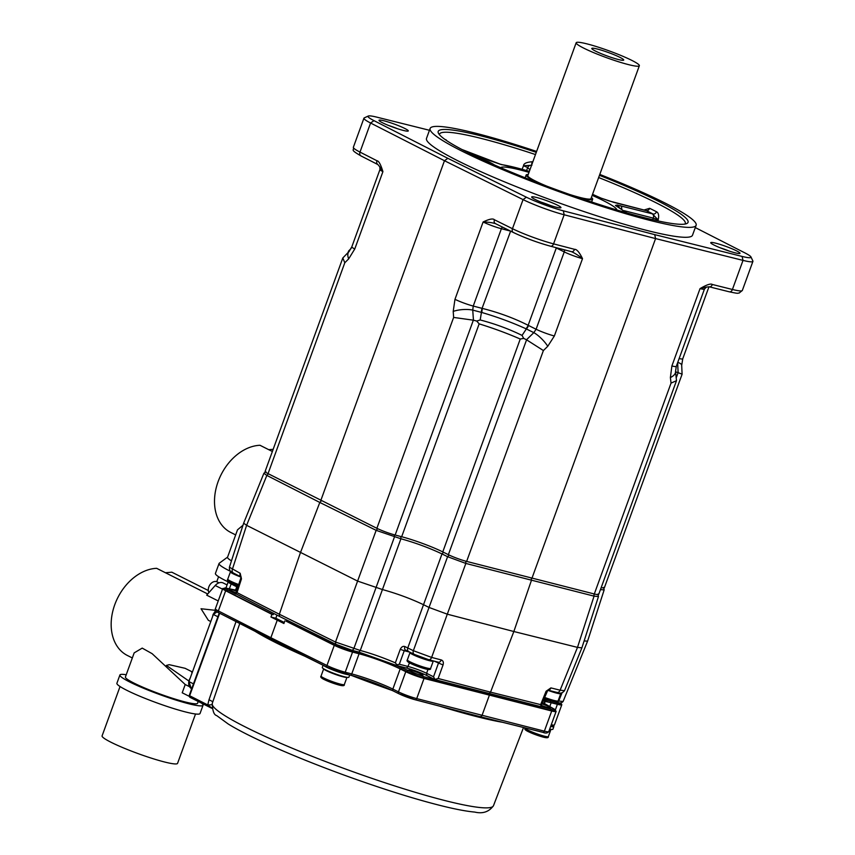 <?xml version="1.0" encoding="UTF-8"?>
<svg xmlns="http://www.w3.org/2000/svg" width="855" height="855" viewBox="0 0 855 855"><rect width="100%" height="100%" fill="white"/><g stroke="black" fill="none" stroke-linecap="round" stroke-linejoin="round"><path stroke-width="1.28" d="M400.877 536.534L400.91 538.768L360.276 650.473L335.513 642.041L357.593 581.09L246.603 525.323L232.378 569.302A3.538 2.651 117 0 0 233.394 573.032C230.54 572.241 229.215 570.296 229.418 567.196L240.18 573.278L241.463 578.867L240.715 578.375L235.756 593.723L237.017 592.633L279.361 614.243L279.553 616.455L235.756 593.723M395.352 662.849C382.837 657.506 371.145 653.38 360.276 650.473L358.801 652.066L396.592 665.511L396.902 664.805L395.352 662.849L400.258 649.33C401.519 646.829 403.058 645.91 404.896 646.562L413.36 650.687L429.028 607.445L423.449 604.677C410.614 598.607 396.923 593.562 382.356 589.523L357.593 581.09L376.157 530.346L319.813 502.451L300.394 552.779L279.361 614.243L335.513 642.041L335.684 644.242L279.553 616.455M335.684 644.242L352.292 650.377L353.778 648.774L394.412 537.079L394.379 534.835M358.801 652.066L352.292 650.377M396.592 665.511L401.893 667.905L401.412 669.23C387.86 662.828 373.4 657.495 358.031 653.231L335.523 645.632L286.136 621.19L286.596 619.939M397.03 665.628L406.531 668.044L408.027 666.462A14.011 1.518 -160 0 1 426.613 673.312L433.528 676.786L435.067 679.672L423.482 676.583L423.001 677.908L401.412 669.23M434.735 679.511L426.805 675.525A15.294 1.657 20 0 0 406.531 668.044M401.893 667.905L423.482 676.583M416.909 673.975A7.61 0.823 20 0 0 423.011 675.332A7.61 0.823 20 0 0 414.803 671.496A7.61 0.823 20 0 0 408.711 670.138A7.61 0.823 20 0 0 416.909 673.975M409.427 662.828L408.027 666.462L399.328 664.239L396.902 664.805M377.675 528.689L376.157 530.346L400.91 538.768C415.477 542.807 429.167 547.863 442.003 553.933L407.782 647.919A3.538 2.522 116.3 0 0 408.711 651.628L414.301 654.385A3.538 2.522 116.3 0 0 414.664 654.524L428.366 659.579A3.538 2.319 104.6 0 0 428.676 659.697L438.326 662.208A3.538 2.319 104.6 0 1 438.017 662.091L438.423 663.245L433.528 676.786M555.162 247.416A35.386 3.826 -160 0 1 556.295 247.971L564.247 251.904L536.096 329.239L533.819 332.638L526.498 339.766L543.395 350.55L466.638 561.414A14.15 1.528 -160 0 1 448.373 554.681L442.772 551.903A31.849 3.441 20 0 0 401.668 536.737L395.149 535.038A14.15 1.528 20 0 1 376.873 528.305L268.043 473.627A14.15 1.528 -160 0 1 265.093 471.479L342.812 257.975L344.8 262.752L268.043 473.627M466.638 561.414L594.3 593.979A14.15 1.528 20 0 0 598.703 594.417L676.497 380.678L675.536 371.476L676.294 366.389L704.445 289.054A14.15 1.528 20 0 1 700.042 288.616C706.679 284.715 710.783 283.336 712.343 284.48L732.425 289.482L743.006 260.39L655.582 238.588L531.896 578.408M708.977 286.756L682.75 358.801L681.692 365.352L682.098 374.223L604.389 587.727A14.15 1.528 -160 0 1 601.193 587.567M564.482 249.842A3.538 2.522 116.3 0 1 564.247 251.904A14.15 1.528 20 0 0 582.511 258.648C578.45 255.421 574.71 253.059 571.268 251.573A3.538 2.319 -75.4 0 0 571.578 251.691L550.588 246.219A3.538 2.319 -75.4 0 1 550.278 246.101A28.311 3.057 -160 0 1 513.737 232.624A3.538 2.522 -63.7 0 1 513.374 232.496A3.538 2.522 -63.7 0 1 512.466 228.702L523.057 199.61L444.472 160.719L320.785 500.538M395.149 535.038L473.349 320.176L453.631 317.429L453.214 311.412L454.967 299.314L483.118 221.979C488.013 222.054 492.213 222.631 495.697 223.689A3.538 2.522 -63.7 0 1 495.323 223.561A3.538 2.522 -63.7 0 1 494.425 219.767C493.046 218.271 489.274 219.008 483.118 221.979A14.15 1.528 20 0 0 501.383 228.713A3.538 2.319 104.6 0 1 502.409 227.067M379.823 166.907L377.942 164.588A3.538 2.651 -63 0 1 376.959 160.761C378.754 160.858 380.742 164.491 382.922 171.641L379.823 166.907L379.973 169.493A14.15 1.528 20 0 0 382.922 171.641L354.772 248.976L348.669 258.894A14.15 7.15 -135 0 1 349.022 251.573L342.812 257.975M444.472 160.719L370.578 123.013L373.988 120.641L447.838 158.325L444.472 160.719M349.492 251.049L348.616 251.007L348.038 252.546M682.108 374.148L675.568 371.765M594.3 593.979L671.047 383.104L676.497 380.678M671.047 383.104L670.384 377.568L671.891 365.951L700.042 288.616L706.476 287.077L704.445 289.054M571.685 251.712L571.578 251.691A3.538 2.319 -75.4 0 0 574.571 249.339C576.719 249.147 579.369 252.246 582.511 258.648L554.361 335.983L547.756 346.296A14.15 3.869 -134.3 0 0 533.819 332.638L525.9 328.737C512.07 322.463 497.418 317.055 481.942 312.524L472.74 310.109L473.243 306.058L501.383 228.713L510.585 231.117M695.297 227.59L745.036 252.973A28.664 3.099 20 0 1 750.957 256.938A28.664 3.099 20 0 1 742.087 256.425L654.716 234.633L655.582 238.588L564.161 214.776L563.36 210.843A28.664 3.099 20 0 1 526.37 197.195L447.838 158.325M526.498 339.766L523.688 338.377L520.246 339.029L442.772 551.903M473.349 320.176L476.727 321.053L479.153 323.863C493.559 328.309 507.261 333.365 520.246 339.029M453.214 311.423A14.15 4.328 -4 0 1 472.74 310.109L473.446 320.198M495.248 223.518L513.374 232.496C525.013 238 537.421 242.574 550.588 246.219A3.538 2.319 -75.4 0 0 553.57 243.867L564.161 214.776A31.849 3.441 20 0 1 523.057 199.61L526.37 197.195M654.716 234.633L563.36 210.843M429.466 130.281L376.937 117.178A28.664 3.099 20 0 0 368.291 116.034A28.664 3.099 20 0 0 373.988 120.641M430.118 128.474L426.506 138.392A141.545 15.283 20 0 0 501.372 180.544A141.545 15.283 20 0 0 645.867 230.187A141.545 15.283 -160 0 0 692.518 235.211L696.13 225.293A141.545 15.283 -160 0 1 649.479 220.269A141.545 15.283 20 0 1 504.974 170.626A141.545 15.283 20 0 1 430.118 128.474A141.545 15.283 20 0 1 476.769 133.498A141.545 15.283 -160 0 1 536.609 151.442M736.518 250.836A15.572 1.678 -160 0 1 739.853 253.454A15.572 1.678 -160 0 1 729.401 251.156A15.572 1.678 -160 0 1 714.235 245.15A15.572 1.678 -160 0 1 710.762 242.863A15.572 1.678 -160 0 1 719.835 244.348A15.572 1.678 -160 0 1 736.518 250.836M382.516 122.778A15.572 1.678 -160 0 1 379.043 120.502A15.572 1.678 -160 0 1 388.117 121.976A15.572 1.678 -160 0 1 404.8 128.464A15.572 1.678 -160 0 1 408.134 131.082A15.572 1.678 -160 0 1 397.682 128.784A15.572 1.678 -160 0 1 382.516 122.778M535.166 199.471A15.572 1.678 -160 0 1 531.703 197.195A15.572 1.678 -160 0 1 540.777 198.67A15.572 1.678 -160 0 1 557.449 205.157A15.572 1.678 -160 0 1 560.795 207.786A15.572 1.678 -160 0 1 550.342 205.489A15.572 1.678 -160 0 1 535.166 199.471M368.291 116.034L364.251 117.894A31.849 3.441 20 0 0 363.941 118.182A31.849 3.441 20 0 0 370.578 123.013L359.987 152.094A31.849 3.441 -160 0 1 353.361 147.274L363.941 118.182M388.533 125.45A12.686 1.368 -160 0 1 397.682 128.784M742.087 256.425L743.006 260.39A31.849 3.441 20 0 0 752.913 261.374A31.849 3.441 20 0 0 752.87 260.957L750.957 256.938M728.994 291.694A3.538 2.447 -76 0 0 729.347 291.822L709.265 286.81A3.538 2.447 -76 0 0 712.343 284.48M681.692 365.352A14.15 4.606 177.3 0 0 677.748 362.402M670.384 377.568A14.15 6.712 -6.9 0 0 675.536 371.476M720.252 247.822A12.686 1.368 -160 0 1 729.401 251.156M599.793 174.431A141.545 15.283 -160 0 1 696.13 225.293M536.288 152.34A132.931 14.353 20 0 0 482.017 136.137A132.931 14.353 20 0 0 438.433 133.209A132.931 14.353 20 0 0 514.881 173.64A132.931 14.353 20 0 0 644.232 217.64A132.931 14.353 20 0 0 686.715 223.572A132.931 14.353 20 0 0 599.462 175.328M535.476 154.552A130.762 14.118 20 0 0 482.626 138.788A130.762 14.118 20 0 0 439.513 134.182A130.762 14.118 20 0 0 439.438 134.684M685.005 224.063A130.762 14.118 20 0 0 685.261 223.625A130.762 14.118 20 0 0 598.66 177.541M522.159 169.237L523.517 165.742C523.602 163.508 526.53 162.183 532.291 161.755A130.548 14.097 -160 0 1 532.793 161.926M657.837 220.868L658.179 219.949L653.284 218.121A3.538 2.383 -75.7 0 0 652.301 213.814L617.214 205.04L615.418 205.446L626.822 212.906M643.986 210.02L649.64 208.31A130.548 14.097 -160 0 1 656.49 211.751C658.585 212.788 659.141 215.524 658.179 219.949L652.301 213.814M526.573 170.498L527.706 167.569L523.517 165.742L531.906 165.25M529.918 169.824L527.706 167.569A3.538 3.431 -44.4 0 1 531.564 165.304M488.173 160.077A3.538 1.047 111.9 0 0 488.066 160.013A3.538 1.047 111.9 0 0 487.949 159.992L500.314 164.224M491.732 163.775L493.816 164.513L489.071 161.905L475.391 156.251M645.033 210.33A3.538 2.383 104.3 0 1 645.386 210.383A3.538 2.383 104.3 0 1 645.707 210.501L646.401 210.672A127.374 13.755 -160 0 1 653.081 214.028A3.185 2.415 117.3 0 0 656.49 211.751M608.963 200.936A3.538 1.047 108.1 0 1 609.081 200.946L600.424 197.911L613.858 202.379L646.401 210.672A3.185 2.234 116.1 0 0 649.64 208.31M528.999 172.347A61.923 6.69 20 0 0 520.887 170.134A61.923 6.69 20 0 0 500.645 167.676M616.904 209.988A61.923 6.69 20 0 0 592.184 195.335M445.327 139.686A130.548 14.097 -160 0 1 445.904 139.718L446.919 140.786M499.683 164.064L501.543 164.63A69.907 7.545 20 0 1 529.341 171.395M461.828 149.454L500.581 164.31M483.941 160.259A3.538 1.047 -68.1 0 1 484.55 159.938M487.831 162.033A3.538 2.383 -64.3 0 1 489.071 161.905M493.591 164.598A69.907 7.545 20 0 1 493.816 164.513L492.277 164.021M617.716 206.515L615.418 205.446A69.907 7.545 20 0 1 624.278 212.168M619.159 207.359A3.538 3.26 -85 0 0 617.214 205.04M621.681 208.941A3.538 2.383 -75.7 0 0 620.452 205.692M613.206 202.208A3.538 2.383 104.3 0 1 613.527 202.261L613.527 202.261A3.538 2.383 104.3 0 1 613.858 202.379M646.017 210.533L609.081 200.946A3.538 1.047 108.1 0 1 609.188 201.011M592.526 194.395A69.907 7.545 20 0 1 600.424 197.911L601.3 198.21M591.393 197.516A35.386 3.826 -160 0 1 592.643 199.236A35.386 3.826 -160 0 1 580.983 197.986A35.386 3.826 20 0 1 574.592 196.212M528.208 174.516A35.386 3.826 20 0 0 526.146 175.029A35.386 3.826 20 0 0 541.92 184.317M639.348 65.75A33.612 3.634 -160 0 1 628.265 64.553A33.612 3.634 20 0 1 593.947 52.764A33.612 3.634 20 0 1 576.174 42.75A33.612 3.634 20 0 1 587.246 43.947A33.612 3.634 -160 0 1 621.574 55.735A33.612 3.634 -160 0 1 639.348 65.75L590.976 198.627A33.612 3.634 -160 0 1 579.904 197.441A33.612 3.634 20 0 1 569.451 194.406M576.174 42.75L527.802 175.638A33.612 3.634 20 0 0 547.008 186.24M597.399 49.045A16.982 1.838 20 0 0 591.81 48.628A16.982 1.838 20 0 0 601.482 53.78A16.982 1.838 20 0 0 618.122 59.455A16.982 1.838 20 0 0 623.584 60.192A16.982 1.838 20 0 0 615.418 55.286A16.982 1.838 20 0 0 597.399 49.045M541.183 202.154A12.686 1.368 -160 0 1 550.342 205.489M476.727 321.053L480.189 319.962C495.109 323.863 509.067 329.015 522.052 335.406L523.688 338.377M522.052 335.406L526.338 328.94A7.075 5.045 -63.7 0 0 528.508 325.477L528.155 325.295C514.026 318.167 498.807 312.545 482.487 308.452A7.075 4.606 -77.6 0 0 481.942 312.524M480.189 319.962L481.44 312.374A7.075 4.638 -75.4 0 1 482.07 308.356L473.243 306.058A14.15 1.528 20 0 1 454.967 299.314M556.381 247.736A3.538 2.522 116.3 0 1 556.295 247.971L528.155 325.295A7.075 5.023 -61.3 0 1 525.9 328.737M265.894 471.661L263.896 473.275L266.846 475.423L268.395 473.798M321.352 500.816L319.813 502.451L266.846 475.423L246.603 525.323L243.654 523.175L263.896 473.275M237.743 585.547L238.299 585.825M236.856 590.324L224.865 587.898L227.441 589.768L226.96 591.094L273.183 614.681L273.643 613.441M235.884 594.075L227.441 589.768M236.568 591.211A7.61 0.823 20 0 0 229.14 589.384A7.61 0.823 20 0 0 229.204 589.565A7.61 0.823 20 0 0 236.055 592.772M234.462 573.587A11.724 1.261 -160 0 1 233.917 573.31A11.724 1.261 -160 0 1 232.977 572.818M240.18 573.278A3.538 2.651 117 0 0 240.8 576.762M240.864 577.05A12.387 1.336 -160 0 1 233.212 573.812A12.387 1.336 -160 0 1 230.433 571.835A12.387 1.336 -160 0 1 230.551 571.728L230.946 571.546A44.236 4.777 20 0 1 219.04 563.52A44.236 4.777 20 0 1 219.265 563.231L227.58 557.107M276.956 615.13L275.823 618.24L270.96 617L271.922 614.35L273.183 614.681M284.277 622.493L275.823 618.24M343.892 673.43L350.09 675.044A1.774 1.154 -75.4 0 0 350.24 675.108L327.401 667.381A1.774 1.261 -63.7 0 0 327.583 667.445A12.387 1.336 20 0 0 343.571 673.345A1.774 1.154 -75.4 0 0 343.721 673.409A1.774 1.154 -75.4 0 0 345.217 672.222A14.15 1.528 -160 0 1 326.952 665.489L334.284 645.322L286.136 621.19M284.875 620.858L283.913 623.509L270.96 617M540.755 706.551L551.08 709.126L550.599 710.441L423.001 677.908M550.599 710.441L554.446 710.826L554.927 709.5L543.502 702.981L544.838 702.532L544.218 701.196L545.137 698.941M545.437 701.175L556.284 703.761L560.143 704.146L560.624 702.821M555.173 710.43L557.396 704.306A14.15 1.528 20 0 0 561.799 704.744A14.15 1.528 20 0 0 560.388 703.441M557.396 704.306L551.165 702.757L549.851 706.358M545.298 701.528A31.849 3.441 -160 0 1 551.165 702.757M480.628 716.789L542.658 732.265A1.774 1.229 -76 0 0 542.829 732.329A1.774 1.229 -76 0 0 544.368 731.164L551.71 710.997A14.15 1.528 20 0 0 556.113 711.435A14.15 1.528 20 0 0 554.703 710.131M551.71 710.997L424.048 678.432A14.15 1.528 20 0 1 405.783 671.699L400.172 668.92L392.84 689.087A31.849 3.441 20 0 0 351.736 673.922L345.217 672.222L352.549 652.066L359.079 653.765A31.849 3.441 -160 0 1 400.172 668.92M334.284 645.322A14.15 1.528 20 0 0 352.549 652.066M488.675 693.64L488.226 694.891M547.852 690.145L540.649 706.604L435.067 679.672M542.562 702.746L543.502 702.981M551.08 709.126L554.927 709.5M541.471 705.418A7.61 0.823 20 0 0 550.16 707.961A7.61 0.823 20 0 0 550.492 707.855A7.61 0.823 20 0 0 542.07 703.932M543.288 700.95L544.218 701.196M541.087 706.358L540.638 704.638L490.535 692.144L489.039 693.736M556.733 692.315A3.538 2.447 -76 0 0 557.075 692.443C559.939 693.822 562.419 693.234 564.514 690.669L560.121 690.199L577.488 647.385L513.844 631.514L490.535 692.144L438.145 678.496L435.163 679.34M429.83 659.996A11.724 1.261 -160 0 1 413.489 654.064A11.724 1.261 -160 0 1 411.928 653.22M433.261 660.894L433.271 660.904A12.387 1.336 -160 0 1 433.282 661.065A12.387 1.336 -160 0 1 425.459 659.536A12.387 1.336 -160 0 1 412.783 654.567A12.387 1.336 -160 0 1 410.015 652.589A12.387 1.336 -160 0 1 410.133 652.483L410.293 652.408M531.329 578.269L531.393 580.502L513.844 631.514L447.293 614.179L431.625 657.42A3.538 2.319 104.6 0 1 428.676 659.697L414.301 654.385A3.538 2.522 116.3 0 1 413.36 650.687L431.625 657.42L441.276 659.942A3.538 2.319 104.6 0 1 438.326 662.208M404.896 646.562A3.538 2.17 114.8 0 0 405.601 650.142L405.601 650.142A3.538 2.17 114.8 0 0 405.89 650.228L404.233 650.708L400.258 649.33M449.11 555.034L447.593 556.691L442.003 553.933L443.521 552.277M593.99 593.894L594.065 596.138L465.847 563.434L447.293 614.179L429.028 607.445L447.593 556.691L465.847 563.434L465.815 561.19M564.514 690.669L581.892 647.834L577.488 647.385L594.065 596.138L598.468 596.566L597.976 594.043M600.445 589.619L604.154 589.886L603.662 587.364M584.125 640.929L587.577 641.154L604.154 589.886M557.973 692.657A11.724 1.261 -160 0 1 555.707 692.101M560.57 693.031L560.752 693.416A12.387 1.336 -160 0 1 560.773 693.576A12.387 1.336 -160 0 1 547.927 690.327M545.105 701.036L544.838 702.532M550.898 687.901L560.121 690.199A3.538 2.447 -76 0 1 557.075 692.443L548.098 690.209A3.538 2.447 -76 0 0 550.898 687.901L546.089 691.246L540.638 704.638M547.168 691.385L546.089 691.246M441.276 659.942C443.179 660.701 443.777 662.369 443.05 664.966L434.222 661.139M545.928 699.978L551.112 700.918M587.577 641.154L563.103 701.485L558.7 701.047L557.171 702.628L550.962 701.079M557.171 702.628L561.104 703.099L563.039 701.57M562.024 692.871L558.7 701.047L558.101 700.897A12.387 1.336 -160 0 1 544.71 697.434M229.963 582.137L237.893 587.086M271.922 614.35L225.667 590.752A14.15 1.528 20 0 1 222.717 588.603A14.15 1.528 20 0 1 224.63 588.518M229.076 581.614A14.15 1.528 20 0 0 228.2 581.817A14.15 1.528 20 0 0 231.149 583.954L236.76 586.819A31.849 3.441 -160 0 1 237.808 587.364M224.865 587.898L224.384 589.213L226.96 591.094M277.234 620.206L270.864 637.723L218.324 610.919L225.667 590.752M348.958 674.766A14.15 1.528 -160 0 1 345.185 674.061A14.15 1.528 20 0 1 323.746 665.575M327.23 667.274L218.816 612.832A1.774 1.325 -63 0 1 218.324 610.919A14.15 1.528 -160 0 1 215.375 608.771L222.717 588.603M323.105 665.254L322.282 667.531A14.15 1.528 20 0 0 329.774 671.741A14.15 1.528 20 0 0 344.223 676.711A14.15 1.528 -160 0 0 348.883 677.213L349.706 674.958M323.692 668.824L321.063 676.07A12.387 1.336 -160 0 0 323.831 678.047A12.387 1.336 -160 0 0 336.507 683.017A12.387 1.336 -160 0 0 344.33 684.534L346.97 677.299A12.387 1.336 -160 0 1 338.826 675.589A12.387 1.336 -160 0 1 326.492 670.726A12.387 1.336 -160 0 1 323.714 668.845M489.306 695.436L481.964 715.592L480.457 716.768L415.22 699.775A1.774 1.154 -75.4 0 0 416.716 698.599L424.048 678.432M553.474 726.002A14.15 1.528 -160 0 1 553.858 726.6A14.15 1.528 -160 0 1 550.641 726.44M236.012 621.606L208.994 699.775L207.765 704.937L211.997 708.154M208.994 699.775A17.688 1.603 -160.9 0 1 212.788 701.87M217.886 616.754L213.355 614.478A7.962 5.814 -63.3 0 1 215.759 610.769M217.052 611.838L213.355 614.478L188.934 681.574L191.509 689.237M193.465 683.861L188.934 681.574M219.66 613.259L189.618 695.82A1.411 1.037 116.7 0 0 189.992 697.338L189.212 695.532L207.765 704.937A17.688 2.17 -172.2 0 0 211.944 704.595M222.514 589.159L215.214 585.493L206.686 595.155L218.228 600.947M132.333 657.955L127.384 655.475A47.239 34.51 116.7 0 1 114.26 606.142A47.239 34.51 116.7 0 1 156.647 568.319L207.722 593.979M165.432 572.732L171.844 572.198L208.321 590.527M215.214 585.493A8.849 6.466 -63.3 0 1 223.262 583.003L227.067 584.916M198.21 701.463L197.558 703.248A38.39 4.147 -160 0 1 184.904 701.891A38.39 4.147 20 0 1 145.713 688.425A38.39 4.147 20 0 1 125.407 676.989L134.182 652.878L142.208 648.111L152.126 653.669L185.214 684.524L182.211 692.785L189.158 696.28M188.902 681.04L166.383 665.414L169.226 664.677L185.075 668.3L192.428 671.987M210.79 621.532L208.342 620.303L201.043 608.749L215.481 610.342M191.541 671.538A8.849 6.466 -63.3 0 1 191.958 673.259M201.556 703.152A44.236 4.777 -160 0 1 203.041 705.247A44.236 4.777 -160 0 1 188.463 703.676A44.236 4.777 20 0 1 143.309 688.157A44.236 4.777 20 0 1 119.914 674.99A44.236 4.777 20 0 1 126.219 674.755M203.041 705.247L200.038 713.508A44.236 4.777 -160 0 1 185.46 711.937A44.236 4.777 20 0 1 140.306 696.43A44.236 4.777 20 0 1 116.911 683.252L119.914 674.99M195.528 714L177.562 763.355A40.164 4.339 -160 0 1 164.331 761.933A40.164 4.339 20 0 1 123.323 747.847A40.164 4.339 20 0 1 102.087 735.888L120.053 686.522M208.898 592.643A7.075 5.173 -63.3 0 1 209.881 584.841A7.075 5.173 -63.3 0 1 216.304 581.592A7.075 5.173 116.7 0 1 217.074 581.881L219.008 582.843M271.527 639.7L270.864 637.723L326.952 665.489A1.774 1.261 -63.7 0 0 327.401 667.381L271.334 639.626M553.858 726.6L552.896 729.251A14.15 1.528 -160 0 1 549.68 729.091M550.962 729.336A12.387 1.336 -160 0 1 549.583 729.379M235.659 534.909L230.722 532.43A47.239 34.51 116.7 0 1 217.598 483.096A47.239 34.51 116.7 0 1 259.984 445.273L272.371 451.504M231.47 560.848A38.39 4.147 20 0 1 227.537 557.246L237.508 529.833L242.98 525.248M228.178 581.87A44.236 4.777 -160 0 1 215.428 573.427L219.04 563.52M273.162 449.324L268.769 449.687M241.463 578.867L237.017 592.633M358.48 651.98L358.031 653.231M574.571 249.339L553.57 243.867A31.849 3.441 -160 0 1 512.466 228.702L494.425 219.767M376.873 528.305L453.631 317.429M348.669 258.894L344.8 262.752M376.959 160.761L359.987 152.094A3.538 2.651 -63 0 0 360.97 155.92C349.235 149.048 354.536 150.758 353.361 147.274M678.197 372.417L676.284 377.675M547.756 346.296L543.395 350.55M526.584 339.809L448.373 554.681M479.153 323.863L401.668 536.737M361.376 156.08A3.538 2.651 -63 0 1 360.97 155.92L377.942 164.588M354.772 248.976A14.15 1.528 -160 0 1 351.822 246.828L349.022 251.573M742.332 290.465L739.115 293.073C736.711 292.955 740.473 294.163 729.347 291.822A3.538 2.447 -76 0 0 732.425 289.482A31.849 3.441 20 0 0 742.332 290.465L752.913 261.374M682.75 358.801A14.15 1.528 -160 0 1 679.148 358.555M677.641 362.68L678.111 372.395M671.891 365.951A14.15 1.528 20 0 0 676.294 366.389M531.735 164.833A3.185 0.823 108.3 0 1 532.291 161.755M462.031 149.561L487.949 159.992M652.696 219.714L653.284 218.121L624.203 210.704M554.361 335.983A14.15 1.528 -160 0 1 536.096 329.239L528.508 325.477M482.07 308.356L510.627 231.139M238.716 584.553A12.387 1.336 -160 0 1 230.551 581.122A12.387 1.336 -160 0 1 227.772 579.145L230.433 571.835M238.331 585.75A10.965 1.186 -160 0 1 231.085 582.704M335.972 644.392L335.523 645.632M351.961 650.281L351.512 651.531M407.504 670.683L407.023 672.009M426.805 675.525L426.613 673.312L427.949 669.412M409.652 652.087L404.233 650.708L399.328 664.239M555.237 700.737A10.965 1.186 -160 0 1 554.254 701.698A10.965 1.186 -160 0 1 544.24 698.588L556.894 701.912L558.112 700.897L560.773 693.576M443.05 664.966L438.145 678.496M232.731 583.505L232.442 584.296M398.729 693.651L393.471 691.054A1.774 1.261 -63.7 0 1 393.289 690.979C379.855 684.631 365.502 679.34 350.24 675.108A1.774 1.154 -75.4 0 0 351.736 673.922L359.079 653.765M480.457 716.768L542.829 732.329C545.533 733.472 547.51 733.227 548.771 731.602A14.15 1.528 -160 0 1 544.368 731.164L416.716 698.599A14.15 1.528 -160 0 1 398.441 691.866A1.774 1.261 -63.7 0 0 398.9 693.758L415.22 699.775A1.774 1.154 -75.4 0 1 415.06 699.721A12.387 1.336 -160 0 1 399.082 693.822A1.774 1.261 -63.7 0 1 398.9 693.758L393.289 690.979A1.774 1.261 -63.7 0 1 392.84 689.087L398.441 691.866L405.783 671.699M393.129 690.883A33.612 3.634 20 0 0 350.411 675.129M480.286 716.704L415.38 699.807M271.153 639.508L219.019 612.907A1.774 1.325 -63 0 1 218.816 612.832C215.93 611.603 214.787 610.256 215.375 608.771M341.466 684.385A10.965 1.186 -160 0 1 337.896 684.716A10.965 1.186 -160 0 1 324.366 679.618M550.759 726.119L553.057 726.152L554.457 724.912A14.15 1.528 -160 0 1 551.261 724.751M556.733 702.521L556.284 703.761M550.502 700.961L550.043 702.201M239.763 623.519L212.275 703.355A149.625 16.16 20 0 0 347.365 769.692A149.625 16.16 20 0 0 493.474 805.709L523.506 727.509M255.207 631.396A151.196 16.331 20 0 0 305.021 656.298M351.448 675.429A151.196 16.331 20 0 0 392.424 690.551M439.545 706.112A151.196 16.331 20 0 0 502.761 722.336M189.992 697.338A1.411 1.037 116.7 0 0 190.141 697.402L212.051 708.41L189.992 697.338M191.264 688.499A7.962 5.814 -63.3 0 1 189.008 681.809M229.503 588.475L231.149 583.954M236.76 586.819L235.595 590.025M550.983 729.336L548.354 736.572A12.387 1.336 -160 0 1 540.52 735.054A12.387 1.336 -160 0 1 527.845 730.074A12.387 1.336 -160 0 1 525.077 728.107L525.141 727.915M545.479 736.422A10.965 1.186 -160 0 1 541.91 736.754A10.965 1.186 -160 0 1 528.379 731.656M433.282 661.065L430.621 668.375A12.387 1.336 -160 0 1 422.798 666.857A12.387 1.336 -160 0 1 410.122 661.877A12.387 1.336 -160 0 1 407.343 659.9L410.015 652.589M427.757 668.225A10.965 1.186 -160 0 1 424.176 668.557A10.965 1.186 -160 0 1 410.657 663.459M379.973 169.493L351.822 246.828M348.616 251.007L351.149 248.431M709.265 286.81L706.476 287.077M499.929 164.107L529.373 171.321M601.343 198.232L592.547 194.32M592.643 199.236L591.639 201.994M526.146 175.029L525.141 177.787M233.394 573.032L240.821 576.826M229.418 567.196L243.654 523.185M241.196 577.018L240.715 578.375M238.321 585.761L230.925 582.65C227.911 581.165 226.864 579.989 227.772 579.145M405.601 650.142L408.711 651.628M545.116 701.966L546.195 699.326M581.892 647.823L598.468 596.566M344.33 684.534C344.672 686.041 342.46 686.084 337.704 684.673L324.216 679.565C321.202 678.079 320.144 676.914 321.063 676.07M548.771 731.602L556.113 711.435M554.457 724.912L561.799 704.744M189.212 695.532L219.243 613.046M212.275 703.355C212.5 710.868 213.964 714.94 216.689 715.592L228.274 724.035C251.081 738.207 303.119 760.694 356.033 779.375C389.677 791.249 418.907 800.237 443.724 806.329C456.656 809.471 467.001 811.395 474.76 812.079C482.776 813.981 489.017 811.855 493.474 805.709M189.511 686.683L184.904 684.374M212.51 616.797L213.055 614.499L215.61 610.566M191.595 688.681C188.795 686.939 188.004 684.021 189.233 679.949L190.312 677.791M226.041 587.748L228.2 581.817M548.354 736.572C548.686 738.079 546.473 738.122 541.717 736.711L528.23 731.602C525.216 730.117 524.158 728.952 525.077 728.107M216.743 581.731L218.57 576.708M430.621 668.375C430.952 669.882 428.75 669.925 423.995 668.514L410.496 663.405C407.482 661.92 406.435 660.744 407.343 659.9"/></g></svg>
